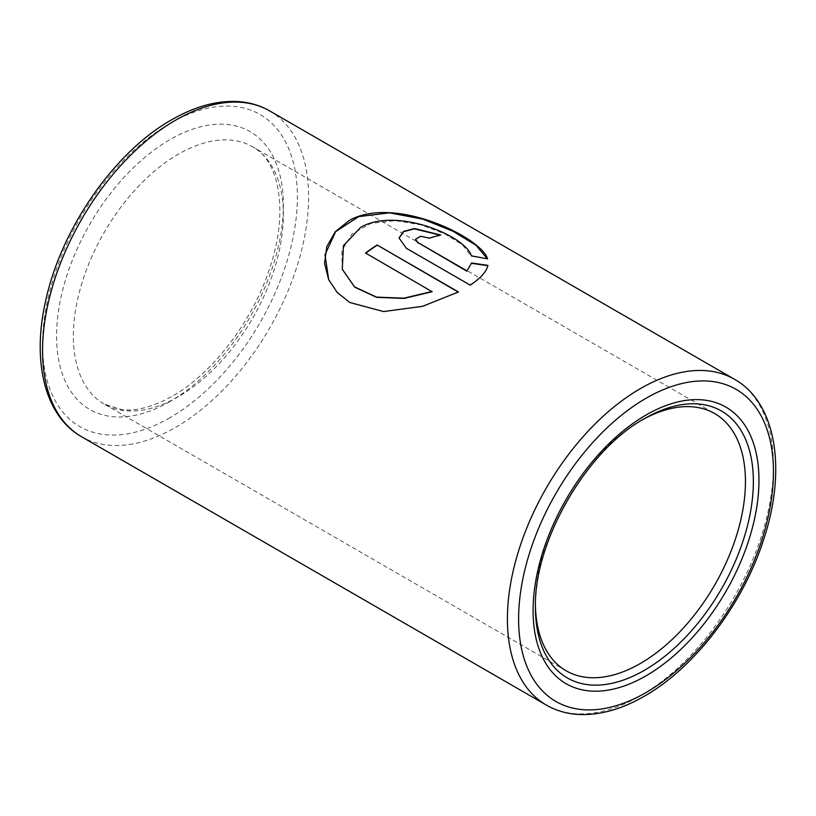 <?xml version="1.0" encoding="UTF-8"?>
<svg xmlns="http://www.w3.org/2000/svg" width="816" height="816" viewBox="0 0 816 816"><rect width="100%" height="100%" fill="white"/><g stroke="black" fill="none" stroke-linecap="round" stroke-linejoin="round"><path stroke-width="0.61" stroke-dasharray="4.08 3.06" d="M640.427 420.923L644.375 418.649A154.112 88.975 -60 0 0 535.418 607.39L535.418 602.81A148.512 85.741 -60 0 1 640.427 420.934A148.512 85.741 -60 0 1 640.427 420.923A148.512 85.741 -60 0 1 642.396 419.812M535.429 605.074A148.512 85.741 -60 0 1 535.418 602.81M415.466 239.425L420.801 236.589L429.41 238.15M429.359 238.496A187.721 108.375 -60 0 1 440.62 235.365L440.701 235.008M399.034 238.139L406.286 248.227M406.276 248.554L470.159 285.1M470.149 285.427C480.532 278.644 486.438 272.075 487.866 265.72L487.897 265.557M342.312 269.341L341.863 250.594L351.971 233.968L370.903 223.38L395.342 220.626L421.291 224.941L444.812 233.855L462.427 244.78L471.26 256.173L487.336 258.805M328.705 279.786L337.324 292.689L349.891 302.695L383.622 311.783L422.627 306.592L458.49 291.965M365.558 253.286L432.143 291.73M734.482 379.277A188.108 108.61 -60 0 1 763.317 530.012A188.108 108.61 -60 0 1 640.427 695.783A188.108 108.61 -60 0 1 546.373 705.095M269.627 110.894A188.108 108.61 -60 0 1 298.462 261.63A188.108 108.61 -60 0 1 175.573 427.4A188.108 108.61 -60 0 1 81.518 436.713M169.973 417.7A180.193 104.03 -60 0 1 42.554 344.138A180.193 104.03 -60 0 1 169.973 123.44A180.193 104.03 -60 0 1 297.391 197.013A180.193 104.03 -60 0 1 169.973 417.7M169.973 401.533A160.395 92.606 -60 0 1 56.559 336.049A160.395 92.606 -60 0 1 169.973 139.618A160.395 92.606 -60 0 1 283.387 205.091A160.395 92.606 -60 0 1 169.973 401.533M178.378 396.678A148.512 85.741 -60 0 1 104.122 404.032A148.512 85.741 -60 0 1 81.355 285.029A148.512 85.741 -60 0 1 178.378 154.163A148.512 85.741 -60 0 1 252.623 146.809A148.512 85.741 -60 0 1 275.39 265.812A148.512 85.741 -60 0 1 178.378 396.678M566.171 670.803L104.122 404.032L121.849 409.652C136.547 411.295 153.408 406.776 172.431 396.097C213.496 373.096 254.714 318.383 270.943 264.353C288.925 208.6 278.134 159.691 252.623 146.809L714.683 413.569M640.427 420.934L644.385 418.639"/><path stroke-width="1.22" d="M644.375 418.649L644.385 418.639A154.112 88.975 -60 0 1 753.362 481.562A154.112 88.975 -60 0 1 644.385 670.303A154.112 88.975 -60 0 1 535.418 607.39C533.695 541.783 586.704 449.963 644.385 418.639L644.385 418.639M642.396 419.812A148.512 85.741 -60 0 1 714.683 413.569A148.512 85.741 -60 0 1 737.45 532.573A148.512 85.741 -60 0 1 640.427 663.439A148.512 85.741 -60 0 1 566.171 670.803A148.512 85.741 -60 0 1 535.429 605.074M432.103 291.434L404.012 298.156L376.553 297.116L354.603 286.916L342.281 269.239L343.424 245.667L360.896 227.205C397.015 206.683 466.14 236.365 471.342 255.816L487.57 258.856C481.726 237.976 394.964 194.749 349.228 220.473L335.233 231.775L326.777 246.656L324.564 263.313L328.664 279.694L337.243 292.516L349.809 302.501L383.561 311.549L422.576 306.306L458.49 291.965L377.125 244.984A188.108 108.61 -60 0 0 365.517 252.991L432.143 291.73L404.073 298.421L376.615 297.361L354.664 287.14L342.312 269.341M471.566 262.976L467.007 270.912L417.914 242.566L415.477 239.251L420.699 236.252L429.41 238.15A188.108 108.61 -60 0 1 440.701 235.008L414.487 228.521L403.512 231.397L399.044 237.976L406.286 248.227L470.159 285.1C480.563 278.307 486.489 271.728 487.937 265.363L471.566 262.976L467.007 270.912M466.966 271.249L417.914 242.566M417.874 242.903L415.466 239.425M440.181 235.13L414.365 228.868L403.543 231.703L399.034 238.139M487.866 265.72L471.515 263.323M487.336 258.805L475.983 245.239L453.115 231.305L422.77 219.116L389.548 212.843L358.652 216.628L335.611 231.683L324.992 254.827L328.705 279.786M458.215 292.108L377.125 244.984M365.762 253.133A187.721 108.375 -60 0 1 377.135 245.3M646.027 675.821A159.712 92.208 -60 0 1 533.093 610.623A159.712 92.208 -60 0 1 646.027 415.018A159.712 92.208 -60 0 1 758.962 480.216A159.712 92.208 -60 0 1 646.027 675.821M646.027 692.549A180.193 104.03 -60 0 1 518.609 618.977A180.193 104.03 -60 0 1 646.027 398.29A180.193 104.03 -60 0 1 773.446 471.852A180.193 104.03 -60 0 1 646.027 692.549M734.482 379.277C776.873 403.053 786.971 471.179 763.031 541.375C742.213 605.288 694.477 667.814 644.385 696.17C621.874 709.155 600.25 715.265 579.513 714.51C567.385 713.949 556.339 710.807 546.373 705.095A188.108 108.61 -60 0 1 517.538 554.36A188.108 108.61 -60 0 1 640.427 388.589A188.108 108.61 -60 0 1 734.482 379.277L269.627 110.894A188.108 108.61 -60 0 0 175.573 120.207A188.108 108.61 -60 0 0 52.683 285.977A188.108 108.61 -60 0 0 81.518 436.713C44.431 415.732 31.62 360.662 45.91 299.768C61.537 228.164 114.719 151.766 171.615 119.819C194.198 106.794 215.883 100.684 236.671 101.49C248.727 102.082 259.712 105.213 269.627 110.894M546.373 705.095L81.518 436.713"/></g></svg>

